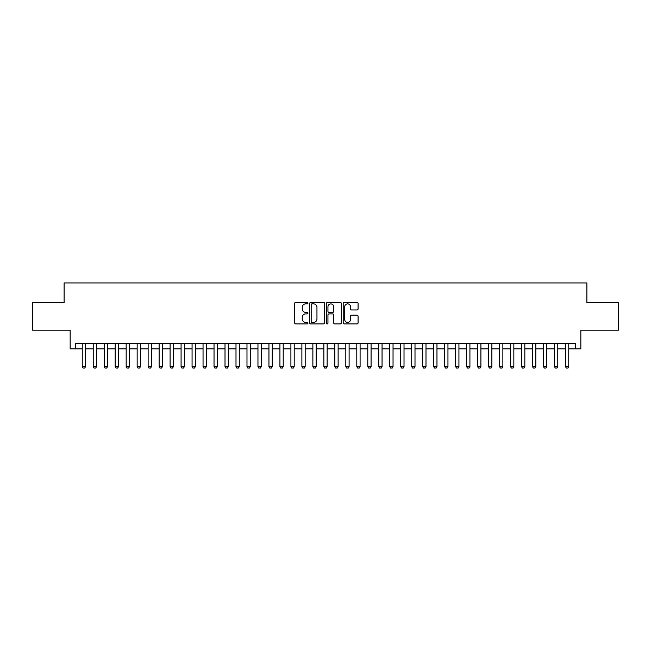<?xml version="1.0" encoding="UTF-8"?>
<svg xmlns="http://www.w3.org/2000/svg" width="651" height="651" viewBox="0 0 651 651"><rect width="100%" height="100%" fill="white"/><g stroke="black" fill="none" stroke-linecap="round" stroke-linejoin="round"><path stroke-width="0.98" d="M307.931 303.122A0.757 0.757 0 0 0 307.174 302.365L295.725 302.365A1.074 1.074 0 0 0 294.643 303.439L294.643 322.847A1.074 1.074 0 0 0 295.725 323.921L307.174 323.921A0.757 0.757 0 0 0 307.931 323.173A0.757 0.757 0 0 0 307.174 322.416L305.693 322.416A3.45 3.45 0 0 1 302.243 318.966L302.243 317.346A3.45 3.45 0 0 1 305.693 313.896L307.174 313.896A0.757 0.757 0 0 0 307.931 313.147A0.757 0.757 0 0 0 307.174 312.39L305.693 312.39A3.45 3.45 0 0 1 302.243 308.94L302.243 307.321A3.45 3.45 0 0 1 305.693 303.871L307.174 303.871A0.757 0.757 0 0 0 307.931 303.122M357 309.966A1.074 1.074 0 0 0 358.083 308.883L358.083 303.439A1.074 1.074 0 0 0 357 302.365L344.281 302.365A1.074 1.074 0 0 0 343.207 303.439L343.207 322.847A1.074 1.074 0 0 0 344.281 323.921L357 323.921A1.074 1.074 0 0 0 358.083 322.847L358.083 316.272A1.074 1.074 0 0 0 357 315.19L351.556 315.19A1.074 1.074 0 0 0 350.482 316.272L350.482 319.535A2.881 2.881 0 0 1 347.601 322.416A2.881 2.881 0 0 1 344.713 319.535L344.713 306.759A2.881 2.881 0 0 1 347.601 303.871A2.881 2.881 0 0 1 350.482 306.759L350.482 308.883A1.074 1.074 0 0 0 351.556 309.966L357 309.966M75.654 348.838L75.654 343.346L575.346 343.346L575.346 348.838L580.838 348.838L580.838 330.171L618.45 330.171L618.45 302.715L586.876 302.715L586.876 282.941L64.123 282.941L64.123 302.715L32.55 302.715L32.55 330.171L70.162 330.171L70.162 348.838L82.246 348.838M324.556 303.439A1.074 1.074 0 0 0 323.482 302.365L310.755 302.365A1.074 1.074 0 0 0 309.681 303.439L309.681 322.847A1.074 1.074 0 0 0 310.755 323.921L323.482 323.921A1.074 1.074 0 0 0 324.556 322.847L324.556 303.439M327.518 302.365L340.245 302.365A1.074 1.074 0 0 1 341.319 303.439L341.319 322.847A1.074 1.074 0 0 1 340.245 323.921L334.801 323.921A1.074 1.074 0 0 1 333.719 322.847L333.719 314.978A1.074 1.074 0 0 0 332.645 313.896L329.032 313.896A1.074 1.074 0 0 0 327.949 314.978L327.949 323.173A0.757 0.757 0 0 1 327.201 323.921A0.757 0.757 0 0 1 326.444 323.173L326.444 303.439A1.074 1.074 0 0 1 327.518 302.365M85.541 348.838L93.223 348.838M96.519 348.838L104.209 348.838M107.505 348.838L115.194 348.838M118.482 348.838L126.172 348.838M129.468 348.838L137.158 348.838M140.453 348.838L148.135 348.838M151.431 348.838L159.121 348.838M162.416 348.838L170.098 348.838M173.394 348.838L181.084 348.838M184.379 348.838L192.069 348.838M195.357 348.838L203.047 348.838M206.343 348.838L214.033 348.838M217.328 348.838L225.01 348.838M228.306 348.838L235.996 348.838M239.291 348.838L246.981 348.838M250.269 348.838L257.959 348.838M261.254 348.838L268.944 348.838M272.24 348.838L279.922 348.838M283.218 348.838L290.907 348.838M294.203 348.838L301.885 348.838M305.181 348.838L312.871 348.838M316.166 348.838L323.856 348.838M327.144 348.838L334.834 348.838M338.129 348.838L345.819 348.838M349.115 348.838L356.797 348.838M360.093 348.838L367.782 348.838M371.078 348.838L378.76 348.838M382.056 348.838L389.746 348.838M393.041 348.838L400.731 348.838M404.019 348.838L411.709 348.838M415.004 348.838L422.694 348.838M425.99 348.838L433.672 348.838M436.967 348.838L444.657 348.838M447.953 348.838L455.643 348.838M458.931 348.838L466.621 348.838M469.916 348.838L477.606 348.838M480.902 348.838L488.584 348.838M491.879 348.838L499.569 348.838M502.865 348.838L510.547 348.838M513.842 348.838L521.532 348.838M524.828 348.838L532.518 348.838M535.806 348.838L543.495 348.838M546.791 348.838L554.481 348.838M557.777 348.838L565.459 348.838M568.754 348.838L575.346 348.838M311.943 303.871A0.757 0.757 0 0 0 311.186 304.627L311.186 321.659A0.757 0.757 0 0 0 311.943 322.416L313.505 322.416A3.45 3.45 0 0 0 316.956 318.966L316.956 307.321A3.45 3.45 0 0 0 313.505 303.871L311.943 303.871M333.719 306.808A2.881 2.881 0 0 0 330.838 303.927A2.881 2.881 0 0 0 327.949 306.808L327.949 311.316A1.074 1.074 0 0 0 329.032 312.39L332.645 312.39A1.074 1.074 0 0 0 333.719 311.316L333.719 306.808M85.541 343.346L85.541 366.627L84.711 368.059L83.068 368.059L82.246 366.627L82.246 343.346M82.246 366.627L85.541 366.627M96.519 343.346L96.519 366.627L95.697 368.059L94.053 368.059L93.223 366.627L93.223 343.346M93.223 366.627L96.519 366.627M107.505 343.346L107.505 366.627L106.683 368.059L105.031 368.059L104.209 366.627L104.209 343.346M104.209 366.627L107.505 366.627M118.482 343.346L118.482 366.627L117.66 368.059L116.016 368.059L115.194 366.627L115.194 343.346M115.194 366.627L118.482 366.627M129.468 343.346L129.468 366.627L128.646 368.059L126.994 368.059L126.172 366.627L126.172 343.346M126.172 366.627L129.468 366.627M140.453 343.346L140.453 366.627L139.623 368.059L137.979 368.059L137.158 366.627L137.158 343.346M137.158 366.627L140.453 366.627M151.431 343.346L151.431 366.627L150.609 368.059L148.965 368.059L148.135 366.627L148.135 343.346M148.135 366.627L151.431 366.627M162.416 343.346L162.416 366.627L161.594 368.059L159.943 368.059L159.121 366.627L159.121 343.346M159.121 366.627L162.416 366.627M173.394 343.346L173.394 366.627L172.572 368.059L170.928 368.059L170.098 366.627L170.098 343.346M170.098 366.627L173.394 366.627M184.379 343.346L184.379 366.627L183.558 368.059L181.906 368.059L181.084 366.627L181.084 343.346M181.084 366.627L184.379 366.627M195.357 343.346L195.357 366.627L194.535 368.059L192.891 368.059L192.069 366.627L192.069 343.346M192.069 366.627L195.357 366.627M206.343 343.346L206.343 366.627L205.521 368.059L203.869 368.059L203.047 366.627L203.047 343.346M203.047 366.627L206.343 366.627M217.328 343.346L217.328 366.627L216.498 368.059L214.854 368.059L214.033 366.627L214.033 343.346M214.033 366.627L217.328 366.627M228.306 343.346L228.306 366.627L227.484 368.059L225.84 368.059L225.01 366.627L225.01 343.346M225.01 366.627L228.306 366.627M239.291 343.346L239.291 366.627L238.469 368.059L236.818 368.059L235.996 366.627L235.996 343.346M235.996 366.627L239.291 366.627M250.269 343.346L250.269 366.627L249.447 368.059L247.803 368.059L246.981 366.627L246.981 343.346M246.981 366.627L250.269 366.627M261.254 343.346L261.254 366.627L260.433 368.059L258.781 368.059L257.959 366.627L257.959 343.346M257.959 366.627L261.254 366.627M272.24 343.346L272.24 366.627L271.41 368.059L269.766 368.059L268.944 366.627L268.944 343.346M268.944 366.627L272.24 366.627M283.218 343.346L283.218 366.627L282.396 368.059L280.744 368.059L279.922 366.627L279.922 343.346M279.922 366.627L283.218 366.627M294.203 343.346L294.203 366.627L293.373 368.059L291.729 368.059L290.907 366.627L290.907 343.346M290.907 366.627L294.203 366.627M305.181 343.346L305.181 366.627L304.359 368.059L302.715 368.059L301.885 366.627L301.885 343.346M301.885 366.627L305.181 366.627M316.166 343.346L316.166 366.627L315.344 368.059L313.692 368.059L312.871 366.627L312.871 343.346M312.871 366.627L316.166 366.627M327.144 343.346L327.144 366.627L326.322 368.059L324.678 368.059L323.856 366.627L323.856 343.346M323.856 366.627L327.144 366.627M338.129 343.346L338.129 366.627L337.308 368.059L335.656 368.059L334.834 366.627L334.834 343.346M334.834 366.627L338.129 366.627M349.115 343.346L349.115 366.627L348.285 368.059L346.641 368.059L345.819 366.627L345.819 343.346M345.819 366.627L349.115 366.627M360.093 343.346L360.093 366.627L359.271 368.059L357.627 368.059L356.797 366.627L356.797 343.346M356.797 366.627L360.093 366.627M371.078 343.346L371.078 366.627L370.256 368.059L368.604 368.059L367.782 366.627L367.782 343.346M367.782 366.627L371.078 366.627M382.056 343.346L382.056 366.627L381.234 368.059L379.59 368.059L378.76 366.627L378.76 343.346M378.76 366.627L382.056 366.627M393.041 343.346L393.041 366.627L392.219 368.059L390.567 368.059L389.746 366.627L389.746 343.346M389.746 366.627L393.041 366.627M404.019 343.346L404.019 366.627L403.197 368.059L401.553 368.059L400.731 366.627L400.731 343.346M400.731 366.627L404.019 366.627M415.004 343.346L415.004 366.627L414.182 368.059L412.531 368.059L411.709 366.627L411.709 343.346M411.709 366.627L415.004 366.627M425.99 343.346L425.99 366.627L425.16 368.059L423.516 368.059L422.694 366.627L422.694 343.346M422.694 366.627L425.99 366.627M436.967 343.346L436.967 366.627L436.146 368.059L434.502 368.059L433.672 366.627L433.672 343.346M433.672 366.627L436.967 366.627M447.953 343.346L447.953 366.627L447.131 368.059L445.479 368.059L444.657 366.627L444.657 343.346M444.657 366.627L447.953 366.627M458.931 343.346L458.931 366.627L458.109 368.059L456.465 368.059L455.643 366.627L455.643 343.346M455.643 366.627L458.931 366.627M469.916 343.346L469.916 366.627L469.094 368.059L467.442 368.059L466.621 366.627L466.621 343.346M466.621 366.627L469.916 366.627M480.902 343.346L480.902 366.627L480.072 368.059L478.428 368.059L477.606 366.627L477.606 343.346M477.606 366.627L480.902 366.627M491.879 343.346L491.879 366.627L491.057 368.059L489.406 368.059L488.584 366.627L488.584 343.346M488.584 366.627L491.879 366.627M502.865 343.346L502.865 366.627L502.035 368.059L500.391 368.059L499.569 366.627L499.569 343.346M499.569 366.627L502.865 366.627M513.842 343.346L513.842 366.627L513.021 368.059L511.377 368.059L510.547 366.627L510.547 343.346M510.547 366.627L513.842 366.627M524.828 343.346L524.828 366.627L524.006 368.059L522.354 368.059L521.532 366.627L521.532 343.346M521.532 366.627L524.828 366.627M535.806 343.346L535.806 366.627L534.984 368.059L533.34 368.059L532.518 366.627L532.518 343.346M532.518 366.627L535.806 366.627M546.791 343.346L546.791 366.627L545.969 368.059L544.317 368.059L543.495 366.627L543.495 343.346M543.495 366.627L546.791 366.627M557.777 343.346L557.777 366.627L556.947 368.059L555.303 368.059L554.481 366.627L554.481 343.346M554.481 366.627L557.777 366.627M568.754 343.346L568.754 366.627L567.932 368.059L566.289 368.059L565.459 366.627L565.459 343.346M565.459 366.627L568.754 366.627"/></g></svg>
